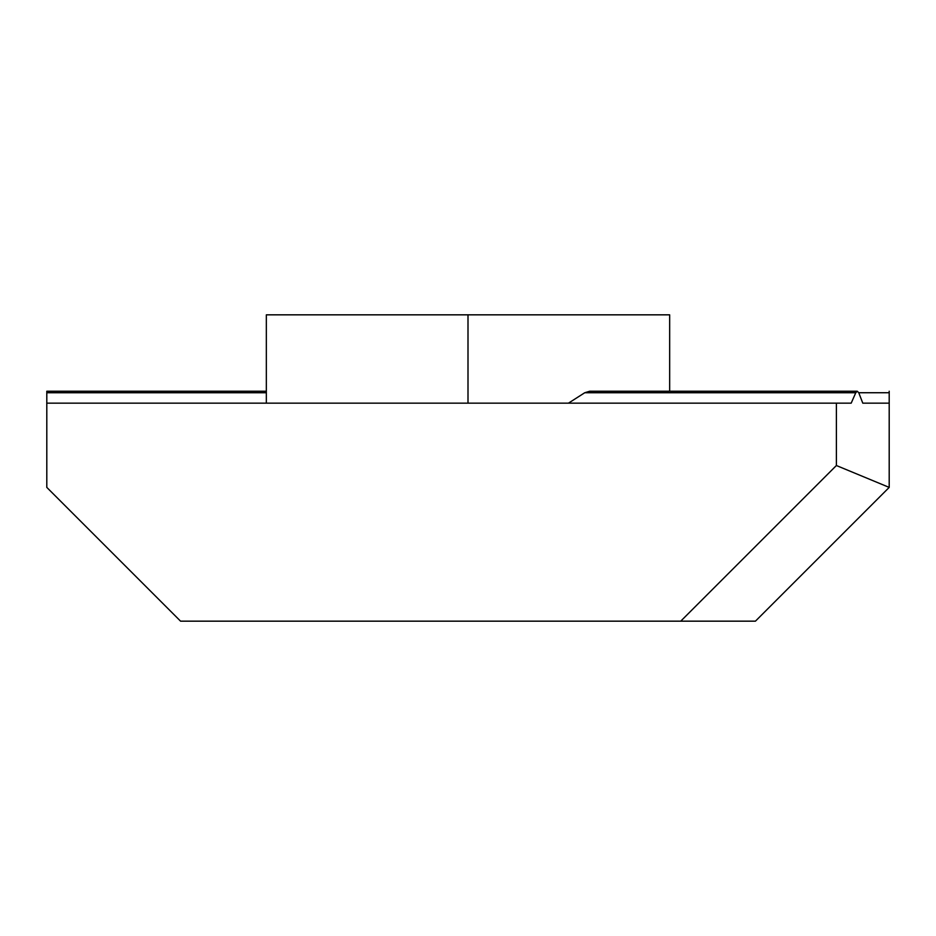 <?xml version="1.0" encoding="UTF-8"?>
<svg xmlns="http://www.w3.org/2000/svg" width="936" height="936" viewBox="0 0 936 936"><rect width="100%" height="100%" fill="white"/><g stroke="black" fill="none" stroke-linecap="round" stroke-linejoin="round"><path stroke-width="1.4" d="M836.386 465.52L889.2 487.399L755.434 621.165L680.741 621.165L836.386 465.52L836.386 403.159L851.187 403.159L855.773 392.734L857.294 391.236L589.68 391.236L584.754 392.734L568.456 403.159M266.339 403.159L266.339 314.835L669.661 314.835L669.661 391.236M266.339 391.236L46.8 391.236L46.8 487.399L180.566 621.165L680.741 621.165M857.294 391.236L858.757 392.734L862.793 403.159L889.2 403.159L862.793 403.159M889.2 487.399L889.2 392.734L858.757 392.734M889.2 391.236L889.2 392.734M46.8 403.159L836.386 403.159M468 314.835L468 403.159M855.773 392.734L584.754 392.734M266.339 392.734L46.8 392.734"/></g></svg>
